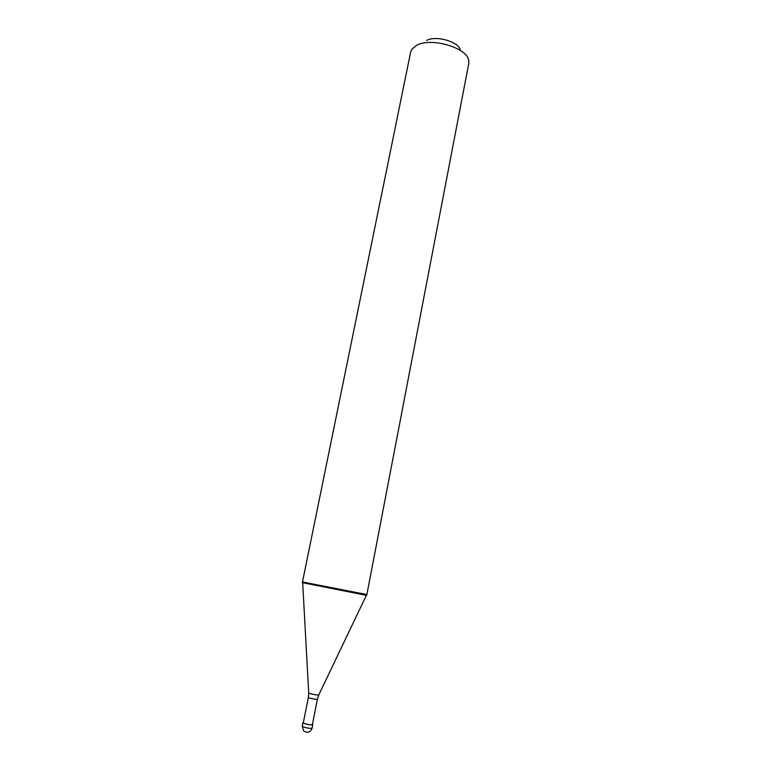 <?xml version="1.0" encoding="UTF-8"?>
<svg xmlns="http://www.w3.org/2000/svg" width="771" height="771" viewBox="0 0 771 771"><rect width="100%" height="100%" fill="white"/><g stroke="black" fill="none" stroke-linecap="round" stroke-linejoin="round"><path stroke-width="1.16" d="M303.36 722.62L302.897 722.803L303.62 723.323C307.87 724.653 310.925 725.135 312.785 724.759L312.428 724.412M308.361 697.456L303.302 722.88L303.976 723.362C307.87 724.576 310.674 725.019 312.371 724.682L317.392 699.239C315.715 699.461 312.93 699.008 309.036 697.871L308.361 697.456L308.708 692.984L309.441 693.38C313.46 694.555 316.563 695.095 318.77 694.979L366.341 595.366M302.338 582.645L302.502 581.835L307.321 582.924L307.157 583.753L307.321 582.924L366.861 594.576L366.707 595.395L302.338 582.645L410.692 51.936L411.791 49.325L416.581 45.344C431.028 36.998 467.621 47.831 468.749 60.601L468.768 63.434L366.707 595.395M361.165 593.304L366.861 594.576M460.345 50.337C459.439 41.933 436.058 35.023 426.633 40.439M312.101 728.219C310.299 732.431 307.475 733.317 303.62 730.869L302.203 726.253L302.936 726.783C307.186 728.132 310.241 728.605 312.101 728.219L312.785 724.759M308.699 692.888L302.685 582.76M318.818 694.893L317.392 699.239M302.203 726.253L302.897 722.803"/></g></svg>
